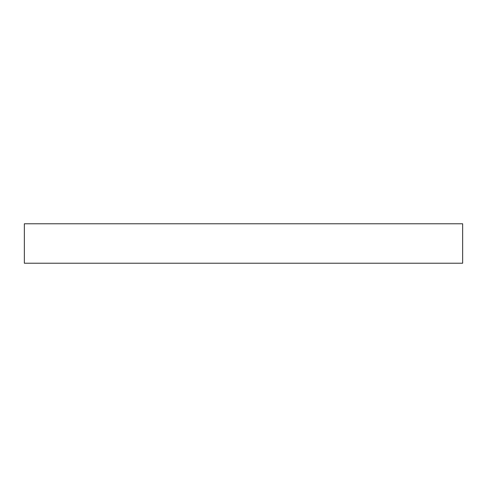 <?xml version="1.0" encoding="UTF-8"?>
<svg xmlns="http://www.w3.org/2000/svg" width="487" height="487" viewBox="0 0 487 487"><rect width="100%" height="100%" fill="white"/><g stroke="black" fill="none" stroke-linecap="round" stroke-linejoin="round"><path stroke-width="0.73" d="M24.35 223.777L24.35 263.224L462.65 263.224L462.65 223.777L24.35 223.777"/></g></svg>
